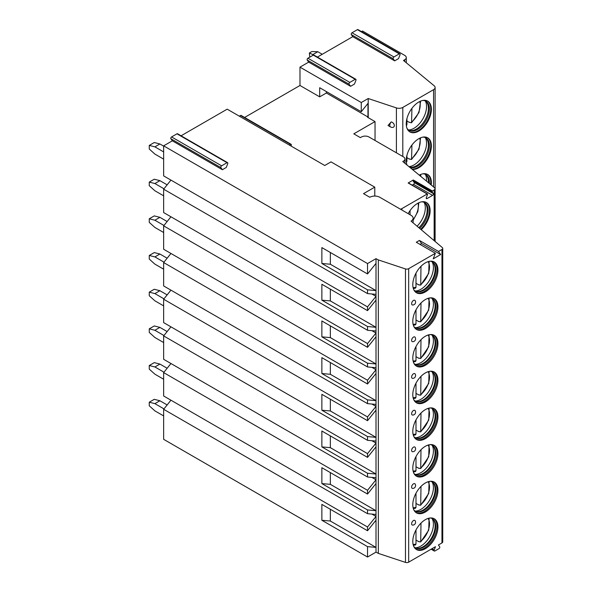 <?xml version="1.0" encoding="UTF-8"?>
<svg xmlns="http://www.w3.org/2000/svg" width="592" height="592" viewBox="0 0 592 592"><rect width="100%" height="100%" fill="white"/><g stroke="black" fill="none" stroke-linecap="round" stroke-linejoin="round"><path stroke-width="0.89" d="M181.071 135.797L227.187 109.165L324.749 165.494L331.002 161.882L374.78 187.153L374.78 196.07M222.377 169.719L220.912 167.632A1.147 0.666 -60 0 1 221.615 165.819L227.01 162.704A1.147 0.666 -60 0 1 227.587 162.652A1.147 0.666 -60 0 1 227.713 163.71L226.255 167.477L222.377 169.719L172.346 140.829L163.651 145.847L367.528 263.558L376.001 258.66L378.34 259.925L405.476 268.931A2.657 1.532 0 0 0 408.672 268.679L435.379 253.265L433.211 258.852L440.67 254.538L438.509 251.459L441.958 249.469A2.657 1.532 0 0 0 442.735 248.388A2.657 1.532 0 0 0 442.268 247.523L411.055 221.097A7.074 4.085 0 0 0 413.127 218.204A7.074 4.085 0 0 0 411.055 215.318L379.783 197.262A7.074 4.085 0 0 0 369.778 197.262L363.525 193.651L374.78 187.153M438.509 251.459L419.432 240.448L416.302 242.254L435.379 253.265M308.676 62.123L350.575 86.314L349.117 84.234A1.147 0.666 -60 0 1 349.82 82.414L355.215 79.306A1.147 0.666 -60 0 1 355.785 79.247L313.886 55.056A1.147 0.666 -60 0 0 313.316 55.115L307.921 58.223A1.147 0.666 -60 0 0 307.218 60.044L308.676 62.123L299.981 67.14L299.981 85.485L319.687 96.851L326.377 92.988L326.377 91.582M412.18 185.133L413.505 184.364A1.147 0.666 120 0 0 414.215 182.551L413.001 180.826L413.327 179.99L432.404 191.001L434.151 189.995A3.093 1.791 0 0 0 435.061 188.73A3.093 1.791 0 0 0 434.498 187.701L402.767 161.535L403.389 161.179A5.306 3.064 0 0 0 404.943 159.011A5.306 3.064 0 0 0 403.389 156.843L368.994 136.989A5.306 3.064 0 0 0 361.49 136.989L360.365 137.633L353.801 133.844L375.032 121.589L367.528 117.253L367.965 117.001L326.377 92.988M413.327 179.99L408.147 182.98L408.524 183.194M400.458 209.198A5.306 3.064 0 0 0 401.924 208.599L427.224 193.991L427.55 194.457L426.336 197.573A1.147 0.666 120 0 0 426.469 198.631A1.147 0.666 120 0 0 427.047 198.572L432.582 195.375A1.147 0.666 120 0 0 433.285 193.562L432.079 191.845L413.001 180.826M299.981 85.485L244.607 117.453M319.687 96.851L319.687 87.72L361.268 111.733L361.268 102.52L368.217 98.516L368.217 117.653M299.981 67.14L361.268 102.52M368.217 98.516L396.403 107.914A5.306 3.064 0 0 0 402.812 107.426L433.559 89.673A5.306 3.064 0 0 0 435.113 87.505A5.306 3.064 0 0 0 434.158 85.751L403.485 60.458L404.736 59.74A5.306 3.064 0 0 0 406.29 57.572A5.306 3.064 0 0 0 404.736 55.404L362.526 31.036L361.49 31.628M317.401 57.084L352.765 36.667L351.308 34.588A1.147 0.666 -60 0 1 352.011 32.775L357.405 29.659A1.147 0.666 -60 0 1 357.975 29.6L399.874 53.791A1.147 0.666 -60 0 1 400.007 54.849L398.542 58.615L394.664 60.858L393.206 58.778A1.147 0.666 -60 0 1 393.909 56.965L399.304 53.85A1.147 0.666 -60 0 1 399.874 53.791M239.323 116.173L240.522 115.484A1.147 0.666 -60 0 1 241.092 115.425L291.123 144.307A1.147 0.666 -60 0 1 291.257 145.366L291.005 146.009M172.346 140.829L170.881 138.75A1.147 0.666 -60 0 1 171.584 136.937L176.978 133.822A1.147 0.666 -60 0 1 177.556 133.762L227.587 162.652M163.651 145.847L163.651 175.891L367.528 293.595L376.001 294.35L376.001 300.1L367.528 310.637L321.87 284.278L321.87 300.166L330.343 300.921L330.343 289.17M170.947 180.101L163.651 189.181L163.651 212.572L367.528 330.277L376.001 331.032L376.001 336.781L367.528 347.319L321.87 320.968L321.87 336.848L330.343 337.61L330.343 325.859M170.947 216.783L163.651 225.863L163.651 249.254L367.528 366.959L376.001 367.721L376.001 373.463L367.528 384.008L321.87 357.649L321.87 373.537L330.343 374.292L330.343 362.541M170.947 253.472L163.651 262.552L163.651 285.943L367.528 403.648L376.001 404.403L376.001 410.145L367.528 420.69L321.87 394.331L321.87 410.219L330.343 410.974L330.343 399.223M170.947 290.154L163.651 299.234L163.651 322.625L367.528 440.33L376.001 441.084L376.001 446.834L367.528 457.372L321.87 431.013L321.87 446.901L330.343 447.663L330.343 435.912M170.947 326.836L163.651 335.916L163.651 359.307L367.528 477.011L376.001 477.766L376.001 483.516L367.528 494.061L321.87 467.702L321.87 483.59L330.343 484.345L330.343 472.594M170.947 363.525L163.651 372.597L163.651 395.989L367.528 513.693L376.001 514.455L376.001 520.198L367.528 530.743L321.87 504.384L321.87 520.272L330.343 521.027L330.343 509.275M170.947 400.207L163.651 409.287L163.651 439.323L367.528 557.028L376.001 552.136L378.34 553.394L405.476 562.4A2.657 1.532 0 0 0 408.672 562.156L435.475 546.682L434.188 549.983A1.147 0.666 120 0 0 434.321 551.048A1.147 0.666 120 0 0 434.898 550.989L438.99 548.621A1.147 0.666 120 0 0 439.693 546.808L438.413 544.988L441.958 542.938A2.657 1.532 0 0 0 442.735 541.858L442.735 248.388M149.265 402.205L154.275 399.319L159.899 400.762L154.897 403.648L149.265 402.205L149.265 405.816L154.897 410.87L163.651 415.924M167.144 404.943L159.899 400.762M154.897 403.648L163.969 408.887M149.265 365.523L154.275 362.63L159.899 364.08L154.897 366.966L149.265 365.523L149.265 369.134L154.897 374.188L163.651 379.243M167.144 368.261L159.899 364.08M154.897 366.966L163.969 372.205M149.265 328.834L154.275 325.948L159.899 327.391L154.897 330.284L149.265 328.834L149.265 332.445L154.897 337.499L163.651 342.561M167.144 331.572L159.899 327.391M154.897 330.284L163.969 335.523M149.265 292.152L154.275 289.266L159.899 290.709L154.897 293.595L149.265 292.152L149.265 295.763L154.897 300.817L163.651 305.872M167.144 294.89L159.899 290.709M154.897 293.595L163.969 298.834M149.265 255.47L154.275 252.584L159.899 254.027L154.897 256.913L149.265 255.47L149.265 259.081L154.897 264.136L163.651 269.19M167.144 258.208L159.899 254.027M154.897 256.913L163.969 262.152M149.265 218.788L154.275 215.895L159.899 217.338L154.897 220.231L149.265 218.788L149.265 222.392L154.897 227.454L163.651 232.508M167.144 221.519L159.899 217.338M154.897 220.231L163.969 225.471M149.265 182.099L154.275 179.213L159.899 180.656L154.897 183.542L149.265 182.099L149.265 185.71L154.897 190.765L163.651 195.819M167.144 184.837L159.899 180.656M154.897 183.542L163.969 188.781M149.265 145.417L154.275 142.531L159.899 143.974L154.897 146.86L149.265 145.417L149.265 149.029L154.897 154.083L163.651 159.137M163.651 146.143L159.899 143.974M154.897 146.86L163.651 151.915M437.939 526.917A17.775 10.264 120 0 0 434.262 518.777A17.775 10.264 120 0 0 420.564 523.543A17.775 10.264 120 0 0 412.802 541.428A17.775 10.264 120 0 0 416.487 549.568A17.775 10.264 120 0 0 430.184 544.803A17.775 10.264 120 0 0 437.939 526.917M437.939 490.228A17.775 10.264 120 0 0 434.262 482.095A17.775 10.264 120 0 0 420.564 486.853A17.775 10.264 120 0 0 412.802 504.747A17.775 10.264 120 0 0 416.487 512.887A17.775 10.264 120 0 0 430.184 508.121A17.775 10.264 120 0 0 437.939 490.228M437.939 453.546A17.775 10.264 120 0 0 434.262 445.406A17.775 10.264 120 0 0 420.564 450.172A17.775 10.264 120 0 0 412.802 468.065A17.775 10.264 120 0 0 416.487 476.197A17.775 10.264 120 0 0 430.184 471.439A17.775 10.264 120 0 0 437.939 453.546M437.939 416.864A17.775 10.264 120 0 0 434.262 408.724A17.775 10.264 120 0 0 420.564 413.49A17.775 10.264 120 0 0 412.802 431.376A17.775 10.264 120 0 0 416.487 439.516A17.775 10.264 120 0 0 430.184 434.75A17.775 10.264 120 0 0 437.939 416.864M437.939 380.175A17.775 10.264 120 0 0 434.262 372.042A17.775 10.264 120 0 0 420.564 376.801A17.775 10.264 120 0 0 412.802 394.694A17.775 10.264 120 0 0 416.487 402.834A17.775 10.264 120 0 0 430.184 398.068A17.775 10.264 120 0 0 437.939 380.175M437.939 343.493A17.775 10.264 120 0 0 434.262 335.353A17.775 10.264 120 0 0 420.564 340.119A17.775 10.264 120 0 0 412.802 358.012A17.775 10.264 120 0 0 416.487 366.145A17.775 10.264 120 0 0 430.184 361.386A17.775 10.264 120 0 0 437.939 343.493M437.939 306.811A17.775 10.264 120 0 0 434.262 298.671A17.775 10.264 120 0 0 420.564 303.437A17.775 10.264 120 0 0 412.802 321.323A17.775 10.264 120 0 0 416.487 329.463A17.775 10.264 120 0 0 430.184 324.697A17.775 10.264 120 0 0 437.939 306.811M437.939 270.13A17.775 10.264 120 0 0 434.262 261.99A17.775 10.264 120 0 0 420.564 266.748A17.775 10.264 120 0 0 412.802 284.641A17.775 10.264 120 0 0 416.487 292.781A17.775 10.264 120 0 0 430.184 288.015A17.775 10.264 120 0 0 437.939 270.13M411.618 523.772A2.657 1.532 -60 0 1 413.038 520.849A2.657 1.532 -60 0 1 415.147 520.723A2.871 2.871 0 0 1 412.617 525.111A2.657 1.532 -60 0 1 411.618 523.772M411.618 487.09A2.657 1.532 -60 0 1 413.038 484.167A2.657 1.532 -60 0 1 415.147 484.034A2.871 2.871 0 0 1 412.617 488.43A2.657 1.532 -60 0 1 411.618 487.09M411.618 450.408A2.657 1.532 -60 0 1 413.038 447.478A2.657 1.532 -60 0 1 415.147 447.352A2.871 2.871 0 0 1 412.617 451.74A2.657 1.532 -60 0 1 411.618 450.408M411.618 413.719A2.657 1.532 -60 0 1 413.038 410.796A2.657 1.532 -60 0 1 415.147 410.67A2.871 2.871 0 0 1 412.617 415.059A2.657 1.532 -60 0 1 411.618 413.719M411.618 377.037A2.657 1.532 -60 0 1 413.038 374.114A2.657 1.532 -60 0 1 415.147 373.981A2.871 2.871 0 0 1 412.617 378.377A2.657 1.532 -60 0 1 411.618 377.037M411.618 340.356A2.657 1.532 -60 0 1 413.038 337.425A2.657 1.532 -60 0 1 415.147 337.299A2.871 2.871 0 0 1 412.617 341.695A2.657 1.532 -60 0 1 411.618 340.356M411.618 303.666A2.657 1.532 -60 0 1 413.038 300.743A2.657 1.532 -60 0 1 415.147 300.618A2.871 2.871 0 0 1 412.617 305.006A2.657 1.532 -60 0 1 411.618 303.666M420.054 244.422L421.6 243.527L419.432 240.448M440.67 254.538L421.6 243.527M378.34 259.925L378.34 553.394M376.001 258.66L376.001 290.598L330.343 264.239L321.87 263.484L367.528 289.843L376.001 290.598L376.001 294.35M321.87 300.166L367.528 326.525L376.001 327.287L376.001 300.1M330.343 300.921L376.001 327.287L376.001 331.032M321.87 336.848L367.528 363.207L376.001 363.969L376.001 336.781M330.343 337.61L376.001 363.969L376.001 367.721M321.87 373.537L367.528 399.896L376.001 400.651L376.001 373.463M330.343 374.292L376.001 400.651L376.001 404.403M321.87 410.219L367.528 436.578L376.001 437.34L376.001 410.145M330.343 410.974L376.001 437.34L376.001 441.084M321.87 446.901L367.528 473.26L376.001 474.022L376.001 446.834M330.343 447.663L376.001 474.022L376.001 477.766M321.87 483.59L367.528 509.941L376.001 510.704L376.001 483.516M330.343 484.345L376.001 510.704L376.001 514.455M321.87 520.272L367.528 546.631L376.001 547.385L376.001 520.198M330.343 521.027L376.001 547.385L376.001 552.136M330.343 264.239L330.343 252.488M321.87 263.484L321.87 247.597L367.528 273.955L367.528 263.558M367.528 546.631L367.528 557.028M163.651 409.287L367.528 526.991L367.528 530.743M367.528 509.941L367.528 513.693M163.651 372.597L367.528 490.302L367.528 494.061M367.528 473.26L367.528 477.011M163.651 335.916L367.528 453.62L367.528 457.372M367.528 436.578L367.528 440.33M163.651 299.234L367.528 416.938L367.528 420.69M367.528 399.896L367.528 403.648M163.651 262.552L367.528 380.256L367.528 384.008M367.528 363.207L367.528 366.959M163.651 225.863L367.528 343.567L367.528 347.319M367.528 326.525L367.528 330.277M163.651 189.181L367.528 306.885L367.528 310.637M367.528 289.843L367.528 293.595M371.909 514.085L376.001 516.446L367.528 526.991M371.909 477.404L376.001 479.764L367.528 490.302M371.909 440.722L376.001 443.082L367.528 453.62M371.909 404.04L376.001 406.393L367.528 416.938M371.909 367.351L376.001 369.711L367.528 380.256M371.909 330.669L376.001 333.03L367.528 343.567M371.909 293.987L376.001 296.348L367.528 306.885M376.001 263.41L367.528 273.955M433.781 518.525A17.775 10.264 -60 0 1 437.007 526.369A17.775 10.264 120 0 1 429.548 543.937A17.775 10.264 120 0 1 416.028 549.272M413.86 546.645A16.894 9.753 120 0 0 415.362 547.896A16.894 9.753 120 0 0 428.379 543.375A16.894 9.753 120 0 0 435.756 526.369A16.894 9.753 -60 0 0 432.256 518.636A16.894 9.753 -60 0 0 430.421 517.963M431.938 518.466A16.894 9.753 -60 0 1 433.078 519.465A16.894 9.753 -60 0 1 435.127 526.014A16.894 9.753 120 0 1 428.786 541.858A16.894 9.753 120 0 1 416.494 548.199A16.894 9.753 120 0 1 415.059 547.711M415.229 547.785A17.775 10.264 120 0 0 433.418 524.305A17.775 10.264 -60 0 0 432.093 518.577M419.01 541.465A17.775 10.264 120 0 1 418.751 541.68L420.705 541.917L428.719 530.18L429.089 518.163M418.751 541.68L415.991 540.089M420.993 523.091L420.705 541.917M413.364 545.395L415.503 544.914L415.991 544.018L415.991 529.929M433.781 481.844A17.775 10.264 -60 0 1 437.007 489.688A17.775 10.264 120 0 1 429.548 507.255A17.775 10.264 120 0 1 416.028 512.591M413.86 509.964A16.894 9.753 120 0 0 415.362 511.214A16.894 9.753 120 0 0 428.379 506.685A16.894 9.753 120 0 0 435.756 489.688A16.894 9.753 -60 0 0 432.256 481.955A16.894 9.753 -60 0 0 430.421 481.281M431.938 481.784A16.894 9.753 -60 0 1 433.078 482.783A16.894 9.753 -60 0 1 435.127 489.325A16.894 9.753 120 0 1 428.786 505.176A16.894 9.753 120 0 1 416.494 511.51A16.894 9.753 120 0 1 415.059 511.022M415.229 511.103A17.775 10.264 120 0 0 433.418 487.623A17.775 10.264 -60 0 0 432.093 481.895M419.01 504.784A17.775 10.264 120 0 1 418.751 504.998L420.705 505.235L428.719 493.491L429.089 481.474M418.751 504.998L415.991 503.407M420.993 486.409L420.705 505.235M413.364 508.713L415.503 508.232L415.991 507.337L415.991 493.24M433.781 445.162A17.775 10.264 -60 0 1 437.007 453.006A17.775 10.264 120 0 1 429.548 470.566A17.775 10.264 120 0 1 416.028 475.909M413.86 473.274A16.894 9.753 120 0 0 415.362 474.532A16.894 9.753 120 0 0 428.379 470.004A16.894 9.753 120 0 0 435.756 453.006A16.894 9.753 -60 0 0 432.256 445.273A16.894 9.753 -60 0 0 430.421 444.599M431.938 445.103A16.894 9.753 -60 0 1 433.078 446.102A16.894 9.753 -60 0 1 435.127 452.643A16.894 9.753 120 0 1 428.786 468.487A16.894 9.753 120 0 1 416.494 474.828A16.894 9.753 120 0 1 415.059 474.34M415.229 474.421A17.775 10.264 120 0 0 433.418 450.934A17.775 10.264 -60 0 0 432.093 445.206M419.01 468.094A17.775 10.264 120 0 1 418.751 468.316L420.705 468.546L428.719 456.809L429.089 444.792M418.751 468.316L415.991 466.725M420.993 449.728L420.705 468.546M413.364 472.024L415.503 471.543L415.991 470.655L415.991 456.558M433.781 408.473A17.775 10.264 -60 0 1 437.007 416.324A17.775 10.264 120 0 1 429.548 433.884A17.775 10.264 120 0 1 416.028 439.22M413.86 436.593A16.894 9.753 120 0 0 415.362 437.843A16.894 9.753 120 0 0 428.379 433.322A16.894 9.753 120 0 0 435.756 416.324A16.894 9.753 -60 0 0 432.256 408.591A16.894 9.753 -60 0 0 430.421 407.91M431.938 408.421A16.894 9.753 -60 0 1 433.078 409.412A16.894 9.753 -60 0 1 435.127 415.961A16.894 9.753 120 0 1 428.786 431.805A16.894 9.753 120 0 1 416.494 438.147A16.894 9.753 120 0 1 415.059 437.658M415.229 437.74A17.775 10.264 120 0 0 433.418 414.252A17.775 10.264 -60 0 0 432.093 408.524M419.01 431.413A17.775 10.264 120 0 1 418.751 431.627L420.705 431.864L428.719 420.128L429.089 408.11M418.751 431.627L415.991 430.044M420.993 413.038L420.705 431.864M413.364 435.342L415.503 434.861L415.991 433.966L415.991 419.876M433.781 371.791A17.775 10.264 -60 0 1 437.007 379.635A17.775 10.264 120 0 1 429.548 397.202A17.775 10.264 120 0 1 416.028 402.538M413.86 399.911A16.894 9.753 120 0 0 415.362 401.161A16.894 9.753 120 0 0 428.379 396.64A16.894 9.753 120 0 0 435.756 379.635A16.894 9.753 -60 0 0 432.256 371.902A16.894 9.753 -60 0 0 430.421 371.228M431.938 371.732A16.894 9.753 -60 0 1 433.078 372.731A16.894 9.753 -60 0 1 435.127 379.272A16.894 9.753 120 0 1 428.786 395.123A16.894 9.753 120 0 1 416.494 401.457A16.894 9.753 120 0 1 415.059 400.969M415.229 401.05A17.775 10.264 120 0 0 433.418 377.57A17.775 10.264 -60 0 0 432.093 371.843M419.01 394.731A17.775 10.264 120 0 1 418.751 394.945L420.705 395.182L428.719 383.438L429.089 371.428M418.751 394.945L415.991 393.354M420.993 376.357L420.705 395.182M413.364 398.66L415.503 398.179L415.991 397.284L415.991 383.187M433.781 335.109A17.775 10.264 -60 0 1 437.007 342.953A17.775 10.264 120 0 1 429.548 360.513A17.775 10.264 120 0 1 416.028 365.856M413.86 363.229A16.894 9.753 120 0 0 415.362 364.48A16.894 9.753 120 0 0 428.379 359.951A16.894 9.753 120 0 0 435.756 342.953A16.894 9.753 -60 0 0 432.256 335.22A16.894 9.753 -60 0 0 430.421 334.547M431.938 335.05A16.894 9.753 -60 0 1 433.078 336.049A16.894 9.753 -60 0 1 435.127 342.59A16.894 9.753 120 0 1 428.786 358.434A16.894 9.753 120 0 1 416.494 364.776A16.894 9.753 120 0 1 415.059 364.287M415.229 364.369A17.775 10.264 120 0 0 433.418 340.881A17.775 10.264 -60 0 0 432.093 335.153M419.01 358.049A17.775 10.264 120 0 1 418.751 358.264L420.705 358.493L428.719 346.757L429.089 334.739M418.751 358.264L415.991 356.673M420.993 339.675L420.705 358.493M413.364 361.978L415.503 361.49L415.991 360.602L415.991 346.505M433.781 298.42A17.775 10.264 -60 0 1 437.007 306.271A17.775 10.264 120 0 1 429.548 323.831A17.775 10.264 120 0 1 416.028 329.174M413.86 326.54A16.894 9.753 120 0 0 415.362 327.798A16.894 9.753 120 0 0 428.379 323.269A16.894 9.753 120 0 0 435.756 306.271A16.894 9.753 -60 0 0 432.256 298.538A16.894 9.753 -60 0 0 430.421 297.857M431.938 298.368A16.894 9.753 -60 0 1 433.078 299.367A16.894 9.753 -60 0 1 435.127 305.909A16.894 9.753 120 0 1 428.786 321.752A16.894 9.753 120 0 1 416.494 328.094A16.894 9.753 120 0 1 415.059 327.605M415.229 327.687A17.775 10.264 120 0 0 433.418 304.199A17.775 10.264 -60 0 0 432.093 298.472M419.01 321.36A17.775 10.264 120 0 1 418.751 321.582L420.705 321.811L428.719 310.075L429.089 298.057M418.751 321.582L415.991 319.991M420.993 302.986L420.705 321.811M413.364 325.289L415.503 324.808L415.991 323.92L415.991 309.823M433.781 261.738A17.775 10.264 -60 0 1 437.007 269.582A17.775 10.264 120 0 1 429.548 287.15A17.775 10.264 120 0 1 416.028 292.485M413.86 289.858A16.894 9.753 120 0 0 415.362 291.109A16.894 9.753 120 0 0 428.379 286.587A16.894 9.753 120 0 0 435.756 269.582A16.894 9.753 -60 0 0 432.256 261.849A16.894 9.753 -60 0 0 430.421 261.176M431.938 261.679A16.894 9.753 -60 0 1 433.078 262.678A16.894 9.753 -60 0 1 435.127 269.227A16.894 9.753 120 0 1 428.786 285.07A16.894 9.753 120 0 1 416.494 291.405A16.894 9.753 120 0 1 415.059 290.916M415.229 290.998A17.775 10.264 120 0 0 433.418 267.517A17.775 10.264 -60 0 0 432.093 261.79M419.01 284.678A17.775 10.264 120 0 1 418.751 284.893L420.705 285.129L428.719 273.393L429.089 261.375M418.751 284.893L415.991 283.302M420.993 266.304L420.705 285.129M413.364 288.607L415.503 288.126L415.991 287.231L415.991 273.141M432.404 191.001L432.079 191.845M408.184 213.66A17.775 10.264 -60 0 1 426.447 202.523A17.775 10.264 -60 0 1 430.125 210.663A17.775 10.264 -60 0 1 421.208 229.696M375.032 121.589L375.032 140.467M367.965 117.001L367.965 103.408L361.268 111.733M350.575 86.314L354.453 84.071L355.918 80.305A1.147 0.666 -60 0 0 355.785 79.247M352.765 36.667L394.664 60.858M431.22 185A17.775 10.264 120 0 0 431.376 182.647A17.775 10.264 120 0 0 427.698 174.507A17.775 10.264 120 0 0 419.254 175.136M412.291 169.393A17.775 10.264 120 0 0 424.975 162.304A17.775 10.264 120 0 0 431.376 145.958A17.775 10.264 120 0 0 427.698 137.818A17.775 10.264 120 0 0 413.993 142.583A17.775 10.264 120 0 0 406.238 160.476A17.775 10.264 120 0 0 407.007 165.035M406.238 123.787A17.775 10.264 120 0 0 409.916 131.927A17.775 10.264 120 0 0 423.62 127.162A17.775 10.264 120 0 0 431.376 109.276A17.775 10.264 120 0 0 427.698 101.136A17.775 10.264 120 0 0 413.993 105.901A17.775 10.264 120 0 0 406.238 123.787M390.528 126.954L388.004 125.497L391.208 121.922A3.204 2.272 -135 0 1 394.331 125.563A3.204 2.272 -135 0 1 392.814 127.391A3.537 3.537 0 0 1 390.528 126.954A3.537 2.042 -60 0 1 391.208 121.922M430.613 184.497A17.775 10.264 120 0 0 430.754 182.284A17.775 10.264 -60 0 0 427.38 174.337M422.954 173.804A16.805 9.701 -60 0 1 425.892 174.588A16.805 9.701 -60 0 1 429.378 182.284A16.805 9.701 120 0 1 429.333 183.446M428.408 182.684A16.805 9.701 120 0 0 428.438 181.744A16.805 9.701 -60 0 0 426.395 175.232A16.805 9.701 -60 0 0 425.411 174.344M425.322 174.3A17.775 10.264 -60 0 1 426.558 179.864A17.775 10.264 120 0 1 426.514 181.115M411.877 169.053A17.775 10.264 120 0 0 424.457 161.808A17.775 10.264 120 0 0 430.754 145.595A17.775 10.264 -60 0 0 427.38 137.647M422.954 137.122A16.805 9.701 -60 0 1 425.892 137.906A16.805 9.701 -60 0 1 429.378 145.595A16.805 9.701 120 0 1 422.503 162.001A16.805 9.701 120 0 1 409.842 167.373M409.383 166.996A16.805 9.701 120 0 0 409.901 167.122A16.805 9.701 120 0 0 422.126 160.817A16.805 9.701 120 0 0 428.438 145.055A16.805 9.701 -60 0 0 426.395 138.55A16.805 9.701 -60 0 0 425.411 137.655M425.322 137.618A17.775 10.264 -60 0 1 426.558 143.175A17.775 10.264 120 0 1 408.954 166.641M409.383 158.856A17.775 10.264 120 0 1 409.198 159.004L406.926 157.694M409.198 159.004L411.558 159.455L419.003 149.177L420.586 137.818M411.928 145.04L411.558 159.455M406.364 162.46L406.926 161.364L406.926 155.341M409.612 131.735A17.775 10.264 120 0 0 423.191 126.584A17.775 10.264 120 0 0 430.754 108.913A17.775 10.264 -60 0 0 427.38 100.966M422.954 100.433A16.805 9.701 -60 0 1 425.892 101.225A16.805 9.701 -60 0 1 429.378 108.913A16.805 9.701 120 0 1 422.037 125.822A16.805 9.701 120 0 1 409.094 130.329A16.805 9.701 120 0 1 406.941 128.175M408.635 130.033A16.805 9.701 120 0 0 409.901 130.44A16.805 9.701 120 0 0 422.126 124.135A16.805 9.701 120 0 0 428.438 108.373A16.805 9.701 -60 0 0 426.395 101.861A16.805 9.701 -60 0 0 425.411 100.973M425.322 100.936A17.775 10.264 -60 0 1 426.558 106.493A17.775 10.264 120 0 1 408.554 129.974M409.383 122.167A17.775 10.264 120 0 1 409.198 122.322L406.926 121.005M409.198 122.322L411.558 122.766L419.003 112.495L420.586 101.136M411.928 108.358L411.558 122.766M406.364 125.77L406.926 124.675L406.926 118.659M420.683 229.245A17.775 10.264 -60 0 0 429.503 210.301A17.775 10.264 120 0 0 426.129 202.353M421.704 201.82A16.805 9.701 120 0 1 424.642 202.605A16.805 9.701 120 0 1 428.127 210.301A16.805 9.701 -60 0 1 419.632 228.357M418.833 227.683A16.805 9.701 -60 0 0 427.187 209.76A16.805 9.701 120 0 0 425.145 203.248A16.805 9.701 120 0 0 424.161 202.36M424.072 202.316A17.775 10.264 120 0 1 425.308 207.881A17.775 10.264 -60 0 1 417.108 226.218M410.049 210.604L410.049 214.741M289.355 145.055L290.546 144.367A1.147 0.666 -60 0 1 291.123 144.307M309.364 52.984L311.866 51.541L317.8 51.719L312.791 54.605L309.364 52.984L309.742 57.172M322.248 54.286L317.8 51.719M312.791 55.411L312.791 54.605L313.516 55.026M408.147 182.98L427.224 193.991M441.958 249.469L441.958 542.938M408.672 268.679L408.672 562.156M434.188 549.983L431.968 548.703M405.476 268.931L405.476 562.4M420.993 541.132A15.562 8.984 120 0 0 428.09 518.429M413.098 544.396A15.562 8.984 120 0 0 415.991 544.018M420.993 504.451A15.562 8.984 120 0 0 428.09 481.747M413.098 507.707A15.562 8.984 120 0 0 415.991 507.337M420.993 467.761A15.562 8.984 120 0 0 428.09 445.066M413.098 471.025A15.562 8.984 120 0 0 415.991 470.655M420.993 431.08A15.562 8.984 120 0 0 428.09 408.384M413.098 434.343A15.562 8.984 120 0 0 415.991 433.966M420.993 394.398A15.562 8.984 120 0 0 428.09 371.695M413.098 397.654A15.562 8.984 120 0 0 415.991 397.284M420.993 357.716A15.562 8.984 120 0 0 428.09 335.013M413.098 360.972A15.562 8.984 120 0 0 415.991 360.602M420.993 321.027A15.562 8.984 120 0 0 428.09 298.331M413.098 324.29A15.562 8.984 120 0 0 415.991 323.92M420.993 284.345A15.562 8.984 120 0 0 428.09 261.642M413.098 287.608A15.562 8.984 120 0 0 415.991 287.231M401.924 208.599L401.924 210.049M434.151 189.995L434.151 240.648M433.285 193.562L414.215 182.551M432.582 195.375L413.505 184.364M427.047 198.572L426.233 198.105M403.389 161.179L403.389 162.053M307.218 60.044L349.117 84.234M307.921 58.223L349.82 82.414M313.316 55.115L355.215 79.306M351.308 34.588L393.206 58.778M352.011 32.775L393.909 56.965M357.405 29.659L399.304 53.85M404.736 59.74L404.736 61.494M433.559 89.673L433.559 186.931M402.812 107.426L402.812 156.51M396.403 107.914L396.403 152.81M419.957 175.713A15.259 8.806 120 0 0 419.743 174.884M411.928 158.471A15.259 8.806 120 0 0 419.743 138.202M406.275 161.535A15.259 8.806 120 0 0 406.926 161.364M411.928 121.789A15.259 8.806 120 0 0 419.743 101.521M406.275 124.853A15.259 8.806 120 0 0 406.926 124.675M413.127 219.588A15.259 8.806 120 0 0 418.033 203.137M240.522 115.484L290.546 144.367M170.881 138.75L220.912 167.632M171.584 136.937L221.615 165.819M176.978 133.822L227.01 162.704M413.127 222.851L413.127 218.204M431.117 549.198L434.321 551.048M408.413 182.958L427.491 193.969M435.061 241.418L435.061 188.73M404.943 163.333L404.943 159.011M406.29 62.774L406.29 57.572M435.113 241.462L435.113 87.505M420.838 176.438L420.586 174.499M413.127 220.268L417.878 211.499L418.818 202.745"/></g></svg>
